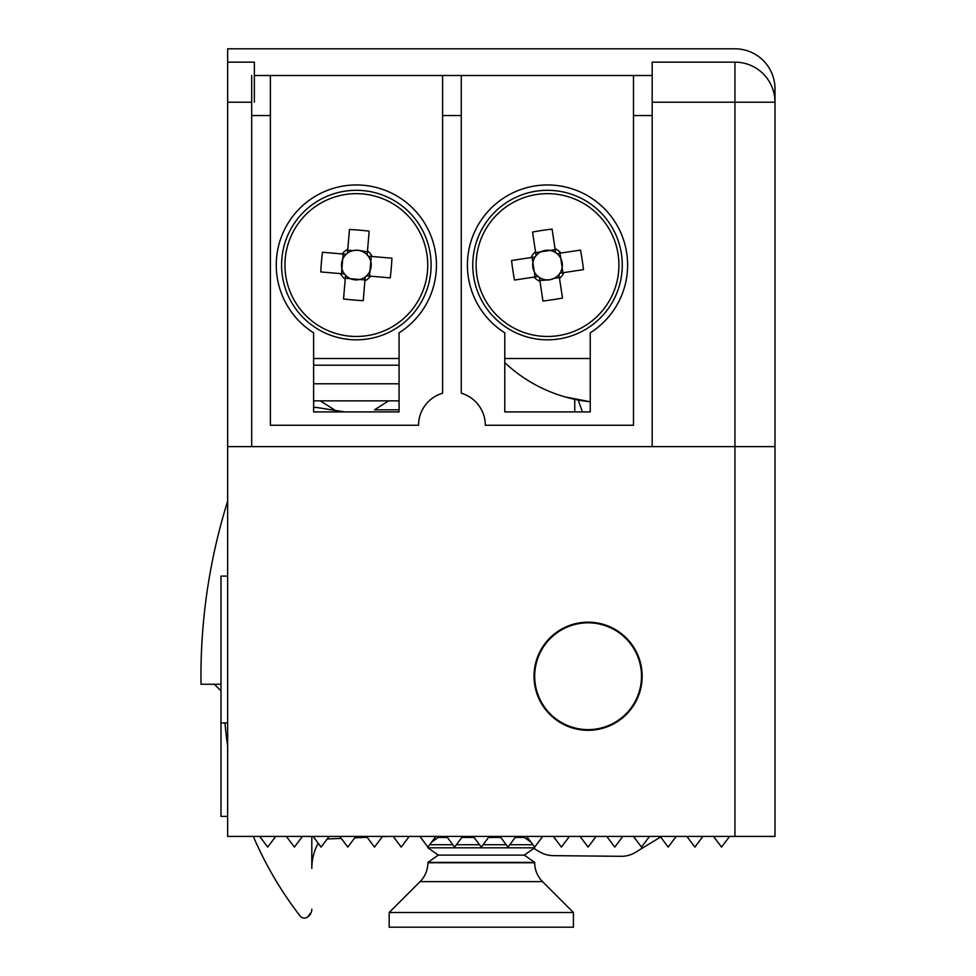 <?xml version="1.0" encoding="UTF-8"?>
<svg xmlns="http://www.w3.org/2000/svg" width="976" height="976" viewBox="0 0 976 976"><rect width="100%" height="100%" fill="white"/><g stroke="black" fill="none" stroke-linecap="round" stroke-linejoin="round"><path stroke-width="1.46" d="M534.031 676.234A54.07 54.07 0 0 0 588.089 730.292A54.07 54.07 0 0 0 642.159 676.234A54.07 54.07 0 0 0 588.089 622.163A54.07 54.07 0 0 0 534.031 676.234M774.993 446.618L227.652 446.618L227.652 836.42L774.993 836.42L774.993 88.853A40.053 40.053 0 0 0 734.94 48.8L227.652 48.8L227.652 102.199L251.686 102.199M774.993 102.199A40.053 40.053 0 0 0 734.94 62.147L734.94 102.199L652.175 102.199L652.175 62.147L734.94 62.147A40.053 40.053 0 0 1 774.993 102.199L734.94 102.199L734.94 836.42M713.541 836.42L721.557 847.107L729.56 836.42M702.903 836.42L694.888 847.107L686.884 836.42M676.197 836.42L668.194 847.107L660.179 836.42M649.504 836.42L641.488 847.107L633.485 836.42M622.798 836.42L614.795 847.107L606.779 836.42M596.104 836.42L588.089 847.107L580.086 836.42M569.411 836.42L561.395 847.107L553.38 836.42M542.705 836.42L534.702 847.107L526.686 836.42M516.011 836.42L507.996 847.107L499.993 836.42M489.305 836.42L481.302 847.107L473.287 836.42M462.612 836.42L454.596 847.107L446.593 836.42M419.887 836.42L427.903 847.107L435.906 836.42M409.212 836.42L401.197 847.107L393.194 836.42M382.507 836.42L374.503 847.107L366.488 836.42M355.813 836.42L347.798 847.107L339.794 836.42M329.107 836.42L321.104 847.107L313.089 836.42M302.414 836.42L294.41 847.107L286.395 836.42M275.72 836.42L267.705 847.107L259.701 836.42M574.742 399.318L574.742 411.909M582.44 411.909L578.158 400.001M220.979 684.237L201.007 684.237A587.381 587.381 0 0 1 227.652 501.152M214.366 684.237L220.979 690.862M344.601 411.909L315.492 407.297L313.625 407.834M639.073 692.143A53.399 53.399 0 0 1 572.18 727.205A53.399 53.399 0 0 1 537.117 660.325A53.399 53.399 0 0 1 603.998 625.25A53.399 53.399 0 0 1 639.073 692.143M633.485 75.494L633.485 425.255L485.304 425.255A33.379 33.379 0 0 0 461.27 393.218L461.27 75.494L652.175 75.494L652.175 446.618M251.686 75.494L251.686 115.546L270.376 115.546L270.376 425.255L418.558 425.255A33.379 33.379 0 0 1 442.579 393.218L442.579 115.546L461.27 115.546M251.686 115.546L251.686 446.618M270.376 115.546L270.376 75.494L254.358 75.494M270.376 75.494L442.579 75.494L442.579 115.546M461.27 75.494L442.579 75.494M504.787 332.816L504.787 411.909L590.236 411.909L590.236 332.816A80.093 80.093 0 0 0 608.194 212.78A80.093 80.093 0 0 0 486.829 212.78A80.093 80.093 0 0 0 504.787 332.816M313.625 332.816L313.625 411.909L399.062 411.909L399.062 332.816A80.093 80.093 0 0 0 417.033 212.78A80.093 80.093 0 0 0 295.667 212.78A80.093 80.093 0 0 0 313.625 332.816M504.787 358.509L590.236 358.509M313.625 358.509L399.062 358.509M311.808 836.42L311.808 868.457A53.399 53.399 0 0 1 318.176 843.191A53.399 53.399 0 0 0 311.808 868.457M311.381 912.023L307.818 916.867L310.124 914.573M311.808 909.205A9.345 9.345 0 0 1 306.854 917.464A5.344 5.344 0 0 1 300.12 916.013A365.78 365.78 0 0 1 253.309 836.42M227.652 745.92A365.78 365.78 0 0 1 224.992 722.948M313.625 383.788L399.062 383.788M399.062 400.855L313.625 400.855M320.299 400.855L334.451 409.822L331.474 409.822M388.655 400.855L374.503 409.822L399.062 409.822M565.214 396.939L590.236 401.77A146.839 146.839 0 0 1 504.787 362.633M254.358 102.199L254.358 62.147L227.652 62.147M227.652 446.618L227.652 102.199M327.18 838.994L341.271 838.396M354.752 837.835L367.159 837.31M382.336 836.664L388.045 836.42M533.848 848.412L539.777 851.914A26.73 26.73 0 0 0 553.111 855.635L621.175 856.318A26.73 26.73 0 0 0 635.376 852.402L660.606 836.993M555.173 249.661L550.049 250.442A14.847 14.847 0 0 0 539.399 277.489A14.847 14.847 0 0 0 554.258 278.282L559.382 277.513M539.85 280.466L549.744 279.868L554.258 278.282A14.847 14.847 0 0 0 559.943 273.17L583.477 269.62A130.918 58.414 81.4 0 0 582.16 259.836A130.918 58.414 81.4 0 0 580.525 250.088L560.944 253.04A18.032 18.032 0 0 0 555.027 248.673L552.074 229.104A130.918 58.414 -8.6 0 0 532.542 232.056L535.495 251.625A18.032 18.032 0 0 0 531.127 257.542L511.546 260.507A130.918 58.414 -98.6 0 0 512.864 270.291A130.918 58.414 -98.6 0 0 514.498 280.039L534.079 277.086A18.032 18.032 0 0 0 539.996 281.442L542.949 301.023A130.918 58.414 171.4 0 0 562.493 298.07L559.529 278.502A18.032 18.032 0 0 0 563.896 272.585M558.675 338.977A74.762 74.762 0 0 0 621.431 253.906A74.762 74.762 0 0 0 536.349 191.137A74.762 74.762 0 0 0 473.592 276.22A74.762 74.762 0 0 0 558.675 338.977A74.762 74.762 0 0 1 473.592 276.22A74.762 74.762 0 0 1 536.349 191.137M618.113 254.407A71.407 71.407 0 0 0 536.849 194.456A71.407 71.407 0 0 0 476.91 275.72A71.407 71.407 0 0 0 558.174 335.671A71.407 71.407 0 0 0 618.113 254.407M560.944 253.04L556.991 253.638A14.847 14.847 0 0 0 550.049 250.442L535.641 252.613M535.08 256.944L531.127 257.542M534.079 277.086L538.032 276.489M562.908 272.731L559.968 253.187M532.115 257.396L535.055 276.928M559.943 273.17A14.847 14.847 0 0 0 556.991 253.638M559.529 278.502L558.931 274.549M539.399 277.489L539.996 281.442M555.625 252.625L555.027 248.673M535.495 251.625L536.092 255.578M345.309 278.258L350.469 278.697A14.847 14.847 0 0 0 367.135 254.858A14.847 14.847 0 0 0 352.873 250.637L347.7 250.185M367.391 251.869L357.619 250.149L352.873 250.637A14.847 14.847 0 0 0 346.151 254.272L322.434 252.247A130.918 58.414 -85.1 0 0 321.433 262.08A130.918 58.414 -85.1 0 0 320.75 271.938L340.478 273.622A18.032 18.032 0 0 0 345.223 279.246L343.54 298.973A130.918 58.414 -175.1 0 0 363.218 300.657L364.902 280.929A18.032 18.032 0 0 0 370.526 276.184L390.254 277.867A130.918 58.414 94.9 0 0 391.266 268.046A130.918 58.414 94.9 0 0 391.937 258.189L372.21 256.505A18.032 18.032 0 0 0 367.476 250.881L369.16 231.153A130.918 58.414 4.9 0 0 349.469 229.47L347.785 249.197A18.032 18.032 0 0 0 342.161 253.943M362.706 190.576A74.762 74.762 0 0 0 281.857 258.701A74.762 74.762 0 0 0 349.981 339.55A74.762 74.762 0 0 0 430.831 271.426A74.762 74.762 0 0 0 362.706 190.576A74.762 74.762 0 0 1 430.831 271.426A74.762 74.762 0 0 1 349.981 339.55M285.199 258.994A71.407 71.407 0 0 0 350.274 336.208A71.407 71.407 0 0 0 427.488 271.133A71.407 71.407 0 0 0 362.425 193.919A71.407 71.407 0 0 0 285.199 258.994M340.478 273.622L344.467 273.963A14.847 14.847 0 0 0 350.469 278.697L364.987 279.941M366.549 275.842L370.526 276.184M372.21 256.505L368.233 256.163M343.149 254.016L341.478 273.707M369.538 276.098L371.222 256.42M346.151 254.272A14.847 14.847 0 0 0 344.467 273.963M347.785 249.197L347.444 253.187M367.135 254.858L367.476 250.881M345.565 275.269L345.223 279.246M364.902 280.929L365.244 276.94M227.652 816.4L220.979 816.4L220.979 576.108L227.652 576.108M530.92 842.081L524.283 837.42L515.255 837.42M500.737 837.42L488.561 837.42M532.908 844.716L509.789 844.716M506.202 844.716L483.083 844.716M479.509 844.716L456.39 844.716M452.803 844.716L429.696 844.716M427.903 847.107L427.903 847.827L534.702 847.827L534.702 847.107M438.309 855.11L427.903 862.406L534.702 862.406L524.283 855.11L438.309 855.11L427.903 847.827M542.522 881.621L420.083 881.621L389.18 912.511L573.412 912.511L542.522 881.621A26.694 26.694 0 0 1 534.702 862.747L534.702 862.406M420.083 881.621A26.694 26.694 0 0 0 427.903 862.747L534.702 862.747M389.18 912.511L389.18 927.2L573.412 927.2L573.412 912.511M474.043 837.42L461.855 837.42M447.337 837.42L438.309 837.42L436.882 836.42M652.175 115.546L633.485 115.546M399.062 365.195L313.625 365.195M227.652 722.948L220.979 722.948M524.283 837.42L525.71 836.42M524.283 855.11L534.702 847.827M438.309 837.42L431.673 842.081"/></g></svg>
